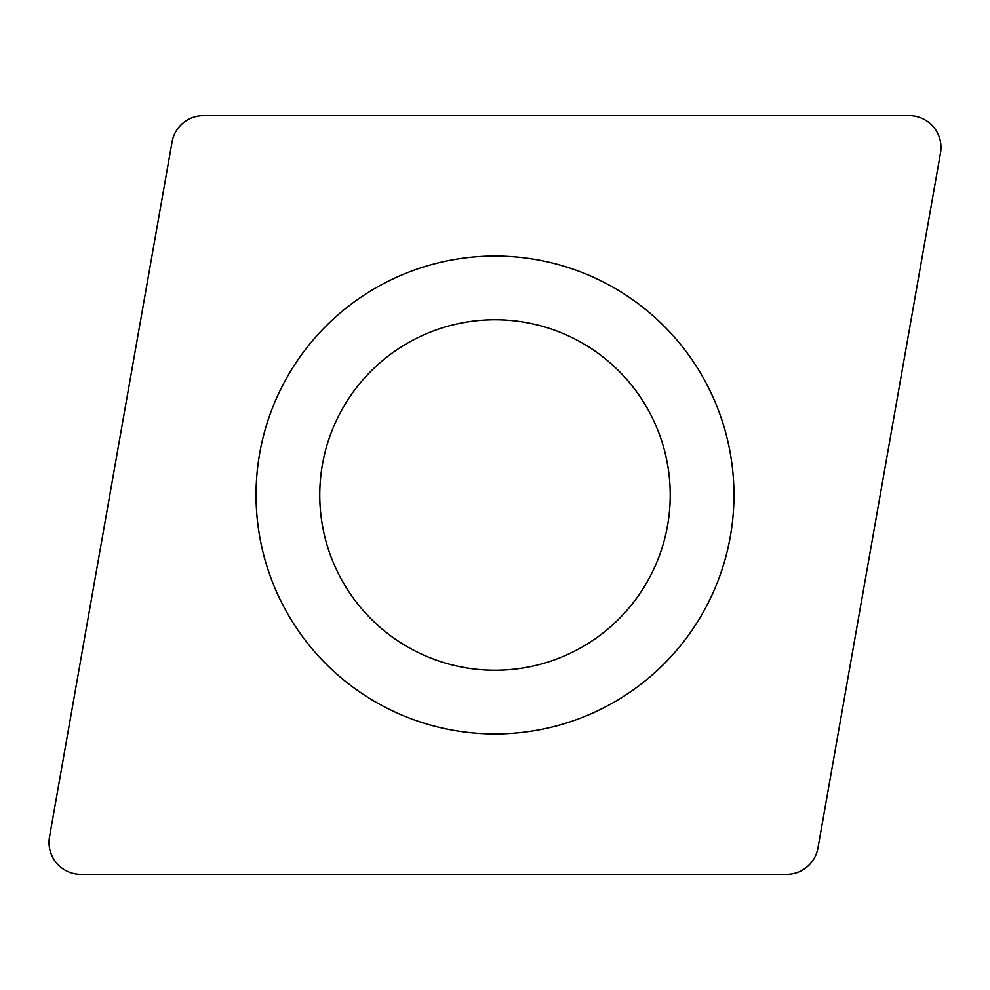 <?xml version="1.0" encoding="UTF-8"?>
<svg xmlns="http://www.w3.org/2000/svg" width="990" height="990" viewBox="0 0 990 990"><rect width="100%" height="100%" fill="white"/><g stroke="black" fill="none" stroke-linecap="round" stroke-linejoin="round"><path stroke-width="1.49" d="M49.5 836.958L172.05 141.978A31.866 31.866 0 0 1 203.42 115.644L909.117 115.644A31.866 31.866 0 0 1 940.5 153.042L817.95 848.022A31.866 31.866 0 0 1 786.58 874.356L80.883 874.356A31.866 31.866 0 0 1 49.5 836.958L172.05 141.978A31.866 31.866 0 0 1 203.42 115.644L909.117 115.644A31.866 31.866 0 0 1 940.5 153.042L817.95 848.022A31.866 31.866 0 0 1 786.58 874.356L80.883 874.356A31.866 31.866 0 0 1 49.5 836.958M311.949 648.599A238.961 238.961 0 0 0 648.599 678.051A238.961 238.961 0 0 0 678.051 341.401A238.961 238.961 0 0 0 341.401 311.949A238.961 238.961 0 0 0 311.949 648.599M360.756 607.637A175.242 175.242 0 0 0 607.637 629.244A175.242 175.242 0 0 0 629.244 382.363A175.242 175.242 0 0 0 382.363 360.756A175.242 175.242 0 0 0 360.756 607.637A175.242 175.242 0 0 0 607.637 629.244A175.242 175.242 0 0 0 629.244 382.363A175.242 175.242 0 0 0 382.363 360.756A175.242 175.242 0 0 0 360.756 607.637"/></g></svg>
